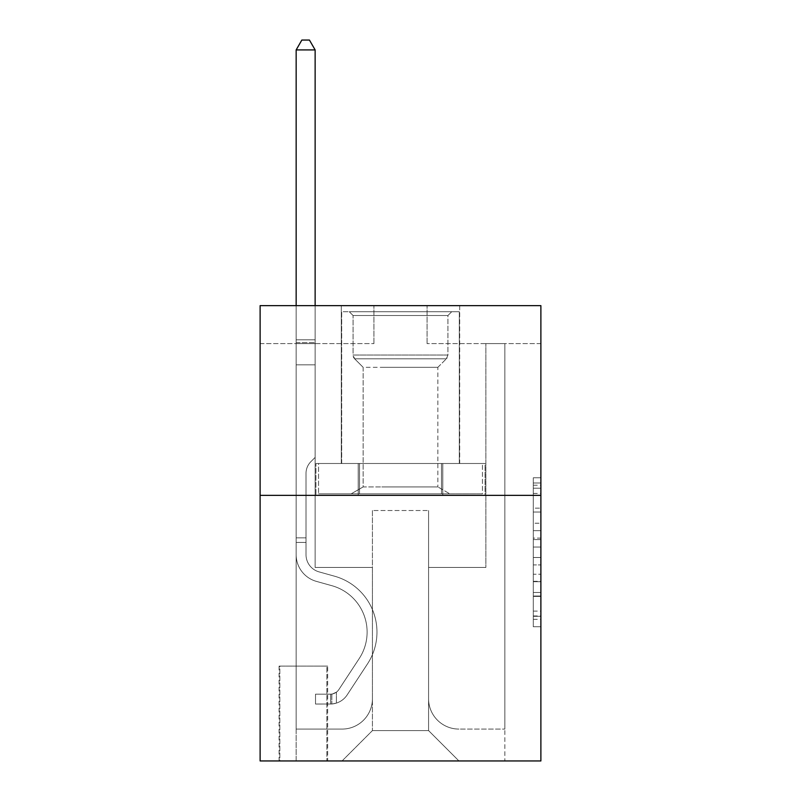 <?xml version="1.0" encoding="UTF-8"?>
<svg xmlns="http://www.w3.org/2000/svg" width="801" height="801" viewBox="0 0 801 801"><rect width="100%" height="100%" fill="white"/><g stroke="black" fill="none" stroke-linecap="round" stroke-linejoin="round"><path stroke-width="0.6" stroke-dasharray="4 3" d="M533.296 523.223L533.296 547.053L540.885 547.053L540.885 619.303L540.885 485.236L540.885 547.053L533.296 547.053L533.296 482.993L533.296 626.752L533.296 477.786L533.296 616.329L540.885 616.329L533.296 616.329L540.885 616.329L533.296 616.329L533.296 592.49L533.296 626.752L540.885 626.752L540.885 477.786L540.885 615.949L540.885 557.486L533.296 557.486L540.885 557.486L540.885 592.49L540.885 488.209L533.296 488.209L540.885 488.209L540.885 626.752L540.885 485.236L540.885 626.752L533.296 626.752L533.296 477.786L540.885 477.786L540.885 485.236L540.885 477.786L540.885 485.236L540.885 477.786L540.885 482.993L540.885 477.786L533.296 477.786L533.296 488.209L540.885 488.209L533.296 488.209L533.296 523.223L540.885 523.223M459.694 305.642L459.694 463.489L341.306 463.489L459.694 463.489L341.306 463.489L459.694 463.489L459.694 305.642L341.306 305.642L341.306 463.489L341.306 305.642L459.694 305.642M327.649 666.092L279.088 666.092L327.649 666.092L327.649 760.95L279.088 760.95L327.649 760.95M279.088 666.092L279.088 760.95M540.885 538.112L540.885 530.673L540.885 538.112L533.296 538.112L533.296 508.134L533.296 596.405L533.296 574.237L540.885 574.237L533.296 574.237L533.296 626.752L540.885 626.752L533.296 626.752L540.885 626.752L533.296 626.752L533.296 477.786L540.885 477.786L533.296 477.786L540.885 477.786L533.296 477.786L533.296 538.112L540.885 538.112M540.885 495.358L540.885 760.95L260.115 760.95L260.115 495.358L540.885 495.358L540.885 305.642L427.063 305.642L540.885 305.642L540.885 343.589L540.885 305.642L260.115 305.642L373.937 305.642L260.115 305.642L260.115 495.358L540.885 495.358L260.115 495.358M540.885 343.589L427.063 343.589L540.885 343.589M485.867 343.589L504.84 343.589L485.867 343.589L504.84 343.589L485.867 343.589L504.84 343.589L485.867 343.589L504.84 343.589L485.867 343.589L504.84 343.589L485.867 343.589L504.84 343.589L485.867 343.589L504.84 343.589L485.867 343.589L504.84 343.589L485.867 343.589L504.84 343.589L485.867 343.589L504.84 343.589L485.867 343.589L485.867 567.448L428.575 567.448L428.575 730.592L372.425 730.592L428.575 730.592L458.933 760.95L504.84 760.95L504.84 343.589L504.84 760.95L342.067 760.95L458.933 760.95L428.575 730.592L458.933 760.95L428.575 730.592L428.575 510.527L428.575 698.722A30.358 30.358 0 0 0 458.933 729.08L504.84 729.08L504.84 343.589L504.84 729.08L504.84 343.589L504.84 729.08L504.84 343.589L504.84 729.08L504.84 343.589L504.84 729.08L504.84 343.589L504.84 729.08L504.84 343.589L504.84 729.08L504.84 343.589L504.84 729.08L504.84 343.589L504.84 729.08L458.933 729.08A30.358 30.358 0 0 1 428.575 698.722A30.358 30.358 0 0 0 458.933 729.08A30.358 30.358 0 0 1 428.575 698.722A30.358 30.358 0 0 0 458.933 729.08A30.358 30.358 0 0 1 428.575 698.722A30.358 30.358 0 0 0 458.933 729.08A30.358 30.358 0 0 1 428.575 698.722A30.358 30.358 0 0 0 458.933 729.08A30.358 30.358 0 0 1 428.575 698.722A30.358 30.358 0 0 0 458.933 729.08A30.358 30.358 0 0 1 428.575 698.722A30.358 30.358 0 0 0 458.933 729.08A30.358 30.358 0 0 1 428.575 698.722A30.358 30.358 0 0 0 458.933 729.08A30.358 30.358 0 0 1 428.575 698.722A30.358 30.358 0 0 0 458.933 729.08A30.358 30.358 0 0 1 428.575 698.722L428.575 567.448L428.575 698.722L428.575 567.448L428.575 698.722L428.575 567.448L428.575 698.722L428.575 567.448L428.575 698.722L428.575 567.448L428.575 698.722L428.575 567.448L428.575 698.722L428.575 567.448L428.575 698.722L428.575 567.448L428.575 698.722L428.575 567.448L485.867 567.448L428.575 567.448L485.867 567.448L428.575 567.448L485.867 567.448L428.575 567.448L485.867 567.448L428.575 567.448L485.867 567.448L428.575 567.448L485.867 567.448L428.575 567.448L485.867 567.448L428.575 567.448L485.867 567.448L428.575 567.448L485.867 567.448L428.575 567.448L485.867 567.448L485.867 343.589M260.115 343.589L373.937 343.589L260.115 343.589L260.115 305.642L260.115 343.589M296.16 343.589L315.133 343.589L296.16 343.589L315.133 343.589L296.16 343.589L315.133 343.589L296.16 343.589L315.133 343.589L296.16 343.589L315.133 343.589L296.16 343.589L315.133 343.589L296.16 343.589L315.133 343.589L296.16 343.589L315.133 343.589L296.16 343.589L315.133 343.589L296.16 343.589L315.133 343.589L296.16 343.589L296.16 760.95L342.067 760.95L372.425 730.592L372.425 567.448L315.133 567.448L315.133 343.589L315.133 567.448L315.133 343.589L315.133 567.448L315.133 343.589L315.133 567.448L315.133 343.589L315.133 567.448L315.133 343.589L315.133 567.448L315.133 343.589L315.133 567.448L315.133 343.589L315.133 567.448L315.133 343.589L315.133 567.448L315.133 343.589L315.133 567.448L315.133 343.589L315.133 567.448L372.425 567.448L315.133 567.448L372.425 567.448L315.133 567.448L372.425 567.448L315.133 567.448L372.425 567.448L315.133 567.448L372.425 567.448L315.133 567.448L372.425 567.448L315.133 567.448L372.425 567.448L315.133 567.448L372.425 567.448L315.133 567.448L372.425 567.448L315.133 567.448L372.425 567.448L372.425 730.592L342.067 760.95L372.425 730.592L342.067 760.95L296.16 760.95L296.16 343.589L296.16 729.08L342.067 729.08A30.358 30.358 0 0 0 372.425 698.722L372.425 567.448L372.425 698.722A30.358 30.358 0 0 1 342.067 729.08A30.358 30.358 0 0 0 372.425 698.722A30.358 30.358 0 0 1 342.067 729.08A30.358 30.358 0 0 0 372.425 698.722A30.358 30.358 0 0 1 342.067 729.08A30.358 30.358 0 0 0 372.425 698.722A30.358 30.358 0 0 1 342.067 729.08A30.358 30.358 0 0 0 372.425 698.722A30.358 30.358 0 0 1 342.067 729.08A30.358 30.358 0 0 0 372.425 698.722A30.358 30.358 0 0 1 342.067 729.08A30.358 30.358 0 0 0 372.425 698.722A30.358 30.358 0 0 1 342.067 729.08A30.358 30.358 0 0 0 372.425 698.722A30.358 30.358 0 0 1 342.067 729.08A30.358 30.358 0 0 0 372.425 698.722A30.358 30.358 0 0 1 342.067 729.08L296.16 729.08L342.067 729.08L296.16 729.08L342.067 729.08L296.16 729.08L342.067 729.08L296.16 729.08L342.067 729.08L296.16 729.08L342.067 729.08L296.16 729.08L342.067 729.08L296.16 729.08L342.067 729.08L296.16 729.08L342.067 729.08L296.16 729.08L296.16 343.589M279.839 760.95L326.888 760.95L279.839 760.95L279.839 666.092L326.888 666.092L326.888 760.95L326.888 666.092L279.839 666.092L279.839 760.95M372.425 510.527L372.425 730.592L372.425 510.527L428.575 510.527L372.425 510.527M427.063 343.589L427.063 305.642L427.063 343.589M373.937 343.589L373.937 305.642L373.937 343.589M485.056 495.358L315.944 495.358L485.056 495.358L485.056 463.489L315.944 463.489L442.783 463.489L442.783 495.358L442.783 463.489L358.217 463.489L358.217 495.358L358.217 463.489L315.944 463.489L315.944 495.358L315.944 463.489L485.056 463.489L485.056 495.358M358.217 463.489L358.217 495.358L358.217 463.489M442.783 463.489L442.783 495.358L442.783 463.489M533.296 547.053L540.885 547.053L533.296 547.053M533.296 482.993L533.296 477.786L533.296 482.993L540.885 482.993L533.296 482.993M533.296 596.024L533.296 564.935L533.296 596.024L540.885 596.024L533.296 596.024M533.296 564.935L533.296 557.486L540.885 557.486L533.296 557.486L533.296 564.935L540.885 564.935L533.296 564.935M533.296 508.134L533.296 488.209L533.296 508.134L540.885 508.134L533.296 508.134M533.296 477.786L540.885 477.786L533.296 477.786L533.296 485.236L533.296 477.786L540.885 477.786M533.296 626.752L540.885 626.752L533.296 626.752L533.296 619.303L533.296 626.752M296.16 542.407L296.16 49.912L296.16 364.835L296.16 49.912L315.133 49.912L315.133 339.794L315.133 49.912L296.16 49.912L301.847 40.05L309.436 40.05L301.847 40.05L296.16 49.912L296.16 364.835L296.16 49.912L315.133 49.912L309.436 40.05L315.133 49.912L315.133 364.835L296.16 364.835L296.16 49.912L301.847 40.05L309.436 40.05L301.847 40.05L296.16 49.912L296.16 364.835L296.16 49.912L315.133 49.912L296.16 49.912L301.847 40.05L309.436 40.05L315.133 49.912L309.436 40.05L301.847 40.05L296.16 49.912L296.16 364.835L296.16 49.912L315.133 49.912L315.133 339.794L315.133 49.912L296.16 49.912L301.847 40.05L309.436 40.05L315.133 49.912L309.436 40.05L301.847 40.05L296.16 49.912L296.16 364.835L315.133 364.835L315.133 457.411L310.858 461.686A16.491 16.491 -24.3 0 0 306.022 473.351A16.491 16.491 155.7 0 1 310.858 461.686L315.133 457.411L315.133 339.794L315.133 364.835L296.16 364.835L296.16 554.703A27.695 27.695 -24.3 0 0 316.425 581.386A27.695 27.695 155.7 0 1 296.16 554.703L296.16 364.835L315.133 364.835L315.133 457.411L310.858 461.686A16.491 16.491 -174.6 0 0 306.022 473.351A16.491 16.491 5.4 0 1 310.858 461.686L315.133 457.411L315.133 49.912L315.133 364.835L296.16 364.835L296.16 554.703A27.695 27.695 -174.6 0 0 316.425 581.386A27.695 27.695 155.7 0 1 296.16 554.703L296.16 364.835L315.133 364.835L315.133 457.411L310.858 461.686A16.491 16.491 -174.6 0 0 306.022 473.351A16.491 16.491 5.4 0 1 310.858 461.686L315.133 457.411L315.133 49.912L296.16 49.912L315.133 49.912L309.436 40.05L315.133 49.912L315.133 364.835L296.16 364.835L296.16 554.703A27.695 27.695 -174.6 0 0 316.425 581.386A27.695 27.695 155.7 0 1 296.16 554.703L296.16 364.835L315.133 364.835L315.133 457.411L310.858 461.686A16.491 16.491 -174.6 0 0 306.022 473.351A16.491 16.491 5.4 0 1 310.858 461.686L315.133 457.411L315.133 49.912L296.16 49.912L301.847 40.05L309.436 40.05L301.847 40.05L296.16 49.912L296.16 339.794L296.16 49.912L315.133 49.912L309.436 40.05L315.133 49.912L315.133 364.835L296.16 364.835L296.16 554.703A27.695 27.695 -174.6 0 0 316.425 581.386L331.864 585.691L316.425 581.386A27.695 27.695 5.4 0 1 296.16 554.703L296.16 364.835L315.133 364.835L315.133 457.411L310.858 461.686A16.491 16.491 -174.6 0 0 306.022 473.351A16.491 16.491 5.4 0 1 310.858 461.686L315.133 457.411L315.133 49.912L296.16 49.912L301.847 40.05L309.436 40.05L301.847 40.05L296.16 49.912L296.16 342.628L296.16 49.912L315.133 49.912L309.436 40.05L315.133 49.912L315.133 364.835L296.16 364.835L296.16 554.703A27.695 27.695 -174.6 0 0 316.425 581.386A27.695 27.695 5.4 0 1 296.16 554.703L296.16 364.835L315.133 364.835L315.133 457.411L310.858 461.686A16.491 16.491 -174.6 0 0 306.022 473.351A16.491 16.491 5.4 0 1 310.858 461.686L315.133 457.411L315.133 49.912L296.16 49.912L301.847 40.05L309.436 40.05L301.847 40.05L296.16 49.912L296.16 554.703A27.695 27.695 -174.6 0 0 316.425 581.386A27.695 27.695 5.4 0 1 296.16 554.703L296.16 364.835L315.133 364.835L315.133 457.411L310.858 461.686A16.491 16.491 -174.6 0 0 306.022 473.351A16.491 16.491 5.4 0 1 310.858 461.686L315.133 457.411L315.133 364.835L296.16 364.835L296.16 554.703A27.695 27.695 -174.6 0 0 316.425 581.386L331.864 585.691L316.425 581.386A27.695 27.695 5.4 0 1 296.16 554.703L296.16 364.835L315.133 364.835L315.133 342.628L315.133 457.411L310.858 461.686A16.491 16.491 -174.6 0 0 306.022 473.351A16.491 16.491 5.4 0 1 310.858 461.686L315.133 457.411L315.133 364.835L296.16 364.835L296.16 554.703A27.695 27.695 -174.6 0 0 316.425 581.386A27.695 27.695 5.4 0 1 296.16 554.703L296.16 364.835L315.133 364.835L315.133 339.794L315.133 457.411L310.858 461.686A16.491 16.491 -174.6 0 0 306.022 473.351A16.491 16.491 5.4 0 1 310.858 461.686L315.133 457.411L315.133 364.835L296.16 364.835L296.16 554.703A27.695 27.695 -174.6 0 0 316.425 581.386A27.695 27.695 5.4 0 1 296.16 554.703L296.16 364.835L315.133 364.835L315.133 49.912L309.436 40.05L315.133 49.912L315.133 457.411L310.858 461.686A16.491 16.491 -174.6 0 0 306.022 473.351A16.491 16.491 5.4 0 1 310.858 461.686L315.133 457.411L315.133 364.835L296.16 364.835L296.16 554.703L296.16 542.407L306.022 542.407L306.022 537.851L296.16 537.851L306.022 537.851L306.022 554.703L306.022 473.351L306.022 554.703A17.832 17.832 -24.3 0 0 319.068 571.884A17.832 17.832 155.7 0 1 306.022 554.703L306.022 473.351L306.022 554.703L306.022 537.851L296.16 537.851L306.022 537.851L306.022 554.703A17.832 17.832 -174.6 0 0 319.068 571.884A17.832 17.832 155.7 0 1 306.022 554.703L306.022 473.351L306.022 554.703A17.832 17.832 -174.6 0 0 319.068 571.884A17.832 17.832 155.7 0 1 306.022 554.703L306.022 473.351L306.022 554.703L306.022 537.851L296.16 537.851L306.022 537.851L306.022 554.703A17.832 17.832 -174.6 0 0 319.068 571.884L334.508 576.189L319.068 571.884A17.832 17.832 5.4 0 1 306.022 554.703L306.022 473.351L306.022 554.703A17.832 17.832 -174.6 0 0 319.068 571.884A17.832 17.832 5.4 0 1 306.022 554.703L306.022 473.351L306.022 554.703L306.022 537.851L296.16 537.851L306.022 537.851L306.022 554.703A17.832 17.832 -174.6 0 0 319.068 571.884A17.832 17.832 5.4 0 1 306.022 554.703L306.022 473.351L306.022 554.703A17.832 17.832 -174.6 0 0 319.068 571.884L334.508 576.189L319.068 571.884A17.832 17.832 5.4 0 1 306.022 554.703L306.022 473.351L306.022 554.703L306.022 537.851L296.16 537.851L306.022 537.851L306.022 554.703A17.832 17.832 -174.6 0 0 319.068 571.884A17.832 17.832 5.4 0 1 306.022 554.703L306.022 473.351L306.022 554.703A17.832 17.832 -174.6 0 0 319.068 571.884A17.832 17.832 5.4 0 1 306.022 554.703L306.022 473.351L306.022 554.703L306.022 542.407L296.16 542.407M330.683 704.029A20.105 20.105 -24.3 0 0 347.123 694.958L367.459 663.949A58.052 58.052 -24.3 0 0 334.508 576.189L319.068 571.884L334.508 576.189A58.052 58.052 155.7 0 1 367.459 663.949A58.052 58.052 -24.3 0 0 334.508 576.189L319.068 571.884A17.832 17.832 5.4 0 1 306.022 554.703A17.832 17.832 -174.6 0 0 319.068 571.884A17.832 17.832 5.4 0 1 306.022 554.703A17.832 17.832 5.4 0 0 319.068 571.884L334.508 576.189L319.068 571.884A17.832 17.832 5.4 0 1 306.022 554.703A17.832 17.832 5.4 0 0 319.068 571.884A17.832 17.832 5.4 0 1 306.022 554.703A17.832 17.832 5.4 0 0 319.068 571.884L334.508 576.189L319.068 571.884A17.832 17.832 5.4 0 1 306.022 554.703A17.832 17.832 5.4 0 0 319.068 571.884L334.508 576.189A58.052 58.052 5.4 0 1 367.459 663.949A58.052 58.052 -24.3 0 0 334.508 576.189L319.068 571.884A17.832 17.832 5.4 0 1 306.022 554.703A17.832 17.832 5.4 0 0 319.068 571.884A17.832 17.832 5.4 0 1 306.022 554.703A17.832 17.832 5.4 0 0 319.068 571.884L334.508 576.189L319.068 571.884A17.832 17.832 5.4 0 1 306.022 554.703A17.832 17.832 5.4 0 0 319.068 571.884L334.508 576.189L319.068 571.884A17.832 17.832 5.4 0 1 306.022 554.703A17.832 17.832 5.4 0 0 319.068 571.884A17.832 17.832 5.4 0 1 306.022 554.703A17.832 17.832 5.4 0 0 319.068 571.884L334.508 576.189A58.052 58.052 5.4 0 1 367.459 663.949L347.123 694.958L367.459 663.949A58.052 58.052 -174.6 0 0 334.508 576.189L319.068 571.884A17.832 17.832 5.4 0 1 306.022 554.703A17.832 17.832 5.4 0 0 319.068 571.884L334.508 576.189A58.052 58.052 5.4 0 1 367.459 663.949A58.052 58.052 -174.6 0 0 334.508 576.189L319.068 571.884L334.508 576.189A58.052 58.052 5.4 0 1 367.459 663.949A58.052 58.052 -174.6 0 0 334.508 576.189L319.068 571.884L334.508 576.189A58.052 58.052 5.4 0 1 367.459 663.949L347.123 694.958L367.459 663.949A58.052 58.052 -174.6 0 0 334.508 576.189L319.068 571.884L334.508 576.189A58.052 58.052 5.4 0 1 367.459 663.949A58.052 58.052 -174.6 0 0 334.508 576.189L319.068 571.884L334.508 576.189A58.052 58.052 5.4 0 1 367.459 663.949A58.052 58.052 -174.6 0 0 334.508 576.189L319.068 571.884L334.508 576.189A58.052 58.052 5.4 0 1 367.459 663.949L347.123 694.958A20.105 20.105 155.7 0 1 336.38 703.098A20.105 20.105 -24.3 0 0 347.123 694.958L367.459 663.949A58.052 58.052 -174.6 0 0 334.508 576.189L319.068 571.884L334.508 576.189A58.052 58.052 5.4 0 1 367.459 663.949A58.052 58.052 -174.6 0 0 334.508 576.189A58.052 58.052 -174.6 0 1 367.459 663.949L347.123 694.958L367.459 663.949A58.052 58.052 -174.6 0 0 334.508 576.189A58.052 58.052 -174.6 0 1 367.459 663.949A58.052 58.052 -174.6 0 0 334.508 576.189A58.052 58.052 -174.6 0 1 367.459 663.949L347.123 694.958L367.459 663.949A58.052 58.052 -174.6 0 0 334.508 576.189A58.052 58.052 -174.6 0 1 367.459 663.949L347.123 694.958A20.105 20.105 5.4 0 1 336.38 703.098C330.533 704.339 330.533 704.339 336.38 703.098C330.533 704.339 330.533 704.339 336.38 703.098A20.105 20.105 -174.6 0 0 347.123 694.958L367.459 663.949A58.052 58.052 -174.6 0 0 334.508 576.189A58.052 58.052 -174.6 0 1 367.459 663.949A58.052 58.052 -174.6 0 0 334.508 576.189A58.052 58.052 -174.6 0 1 367.459 663.949L347.123 694.958L367.459 663.949A58.052 58.052 -174.6 0 0 334.508 576.189A58.052 58.052 -174.6 0 1 367.459 663.949L347.123 694.958L367.459 663.949A58.052 58.052 -174.6 0 0 334.508 576.189A58.052 58.052 -174.6 0 1 367.459 663.949A58.052 58.052 -174.6 0 0 334.508 576.189A58.052 58.052 -174.6 0 1 367.459 663.949L347.123 694.958A20.105 20.105 5.4 0 1 336.38 703.098C330.533 704.339 330.533 704.339 336.38 703.098C330.533 704.339 330.533 704.339 336.38 703.098A20.105 20.105 -174.6 0 0 347.123 694.958L367.459 663.949A58.052 58.052 -174.6 0 0 334.508 576.189A58.052 58.052 -174.6 0 1 367.459 663.949L347.123 694.958A20.105 20.105 5.4 0 1 336.38 703.098C330.533 704.339 330.533 704.339 336.38 703.098C330.533 704.339 330.533 704.339 336.38 703.098A20.105 20.105 -174.6 0 0 347.123 694.958L367.459 663.949L347.123 694.958A20.105 20.105 5.4 0 1 336.38 703.098C330.533 704.339 330.533 704.339 336.38 703.098C330.533 704.339 330.533 704.339 336.38 703.098A20.105 20.105 -174.6 0 0 347.123 694.958L367.459 663.949L347.123 694.958A20.105 20.105 5.4 0 1 336.38 703.098C330.533 704.339 330.533 704.339 336.38 703.098C330.533 704.339 330.533 704.339 336.38 703.098A20.105 20.105 -174.6 0 0 347.123 694.958L367.459 663.949L347.123 694.958A20.105 20.105 5.4 0 1 336.38 703.098C330.533 704.339 330.533 704.339 336.38 703.098C330.533 704.339 330.533 704.339 336.38 703.098A20.105 20.105 -174.6 0 0 347.123 694.958L367.459 663.949L347.123 694.958A20.105 20.105 5.4 0 1 336.38 703.098C330.533 704.339 330.533 704.339 336.38 703.098C330.533 704.339 330.533 704.339 336.38 703.098A20.105 20.105 -174.6 0 0 347.123 694.958L367.459 663.949L347.123 694.958A20.105 20.105 5.4 0 1 336.38 703.098C330.533 704.339 330.533 704.339 336.38 703.098C330.533 704.339 330.533 704.339 336.38 703.098A20.105 20.105 -174.6 0 0 347.123 694.958L367.459 663.949L347.123 694.958A20.105 20.105 5.4 0 1 336.38 703.098C330.533 704.339 330.533 704.339 336.38 703.098C330.533 704.339 330.533 704.339 336.38 703.098A20.105 20.105 -174.6 0 0 347.123 694.958A20.105 20.105 -24.3 0 1 330.683 704.029L330.683 694.167A10.243 10.243 -24.3 0 0 338.873 689.551L359.218 658.542A48.19 48.19 -24.3 0 0 331.864 585.691A48.19 48.19 155.7 0 1 359.218 658.542A48.19 48.19 -24.3 0 0 331.864 585.691L316.425 581.386A27.695 27.695 5.4 0 1 296.16 554.703A27.695 27.695 -174.6 0 0 316.425 581.386A27.695 27.695 5.4 0 1 296.16 554.703A27.695 27.695 5.4 0 0 316.425 581.386L331.864 585.691L316.425 581.386A27.695 27.695 5.4 0 1 296.16 554.703A27.695 27.695 5.4 0 0 316.425 581.386A27.695 27.695 5.4 0 1 296.16 554.703A27.695 27.695 5.4 0 0 316.425 581.386L331.864 585.691A48.19 48.19 5.4 0 1 359.218 658.542A48.19 48.19 -24.3 0 0 331.864 585.691L316.425 581.386A27.695 27.695 5.4 0 1 296.16 554.703A27.695 27.695 5.4 0 0 316.425 581.386L331.864 585.691L316.425 581.386A27.695 27.695 5.4 0 1 296.16 554.703A27.695 27.695 5.4 0 0 316.425 581.386A27.695 27.695 5.4 0 1 296.16 554.703A27.695 27.695 5.4 0 0 316.425 581.386L331.864 585.691L316.425 581.386A27.695 27.695 5.4 0 1 296.16 554.703A27.695 27.695 5.4 0 0 316.425 581.386L331.864 585.691A48.19 48.19 5.4 0 1 359.218 658.542L338.873 689.551L359.218 658.542A48.19 48.19 -174.6 0 0 331.864 585.691L316.425 581.386A27.695 27.695 5.4 0 1 296.16 554.703A27.695 27.695 5.4 0 0 316.425 581.386A27.695 27.695 5.4 0 1 296.16 554.703A27.695 27.695 5.4 0 0 316.425 581.386L331.864 585.691L316.425 581.386A27.695 27.695 5.4 0 1 296.16 554.703A27.695 27.695 5.4 0 0 316.425 581.386L331.864 585.691A48.19 48.19 5.4 0 1 359.218 658.542A48.19 48.19 -174.6 0 0 331.864 585.691L316.425 581.386L331.864 585.691A48.19 48.19 5.4 0 1 359.218 658.542A48.19 48.19 -174.6 0 0 331.864 585.691L316.425 581.386L331.864 585.691A48.19 48.19 5.4 0 1 359.218 658.542L338.873 689.551L359.218 658.542A48.19 48.19 -174.6 0 0 331.864 585.691L316.425 581.386L331.864 585.691A48.19 48.19 5.4 0 1 359.218 658.542A48.19 48.19 -174.6 0 0 331.864 585.691L316.425 581.386L331.864 585.691A48.19 48.19 5.4 0 1 359.218 658.542A48.19 48.19 -174.6 0 0 331.864 585.691L316.425 581.386L331.864 585.691A48.19 48.19 5.4 0 1 359.218 658.542L338.873 689.551A10.243 10.243 155.7 0 1 336.38 692.184C330.633 694.817 330.633 694.817 336.38 692.184C330.633 694.817 330.633 694.817 336.38 692.184A10.243 10.243 -24.3 0 0 338.873 689.551L359.218 658.542A48.19 48.19 -174.6 0 0 331.864 585.691L316.425 581.386L331.864 585.691A48.19 48.19 5.4 0 1 359.218 658.542A48.19 48.19 -174.6 0 0 331.864 585.691A48.19 48.19 -174.6 0 1 359.218 658.542L338.873 689.551L359.218 658.542A48.19 48.19 -174.6 0 0 331.864 585.691A48.19 48.19 -174.6 0 1 359.218 658.542A48.19 48.19 -174.6 0 0 331.864 585.691A48.19 48.19 -174.6 0 1 359.218 658.542L338.873 689.551L359.218 658.542A48.19 48.19 -174.6 0 0 331.864 585.691A48.19 48.19 -174.6 0 1 359.218 658.542L338.873 689.551A10.243 10.243 5.4 0 1 336.38 692.184C330.633 694.817 330.633 694.817 336.38 692.184C330.633 694.817 330.633 694.817 336.38 692.184A10.243 10.243 -174.6 0 0 338.873 689.551L359.218 658.542A48.19 48.19 -174.6 0 0 331.864 585.691A48.19 48.19 -174.6 0 1 359.218 658.542A48.19 48.19 -174.6 0 0 331.864 585.691A48.19 48.19 -174.6 0 1 359.218 658.542L338.873 689.551L359.218 658.542A48.19 48.19 -174.6 0 0 331.864 585.691A48.19 48.19 -174.6 0 1 359.218 658.542L338.873 689.551L359.218 658.542A48.19 48.19 -174.6 0 0 331.864 585.691A48.19 48.19 -174.6 0 1 359.218 658.542A48.19 48.19 -174.6 0 0 331.864 585.691A48.19 48.19 -174.6 0 1 359.218 658.542L338.873 689.551A10.243 10.243 5.4 0 1 336.38 692.184C330.633 694.817 330.633 694.817 336.38 692.184C330.633 694.817 330.633 694.817 336.38 692.184A10.243 10.243 -174.6 0 0 338.873 689.551L359.218 658.542A48.19 48.19 -174.6 0 0 331.864 585.691A48.19 48.19 -174.6 0 1 359.218 658.542L338.873 689.551A10.243 10.243 5.4 0 1 336.38 692.184C330.633 694.817 330.633 694.817 336.38 692.184C330.633 694.817 330.633 694.817 336.38 692.184A10.243 10.243 -174.6 0 0 338.873 689.551L359.218 658.542L338.873 689.551A10.243 10.243 5.4 0 1 336.38 692.184C330.633 694.817 330.633 694.817 336.38 692.184C330.633 694.817 330.633 694.817 336.38 692.184A10.243 10.243 -174.6 0 0 338.873 689.551L359.218 658.542L338.873 689.551A10.243 10.243 5.4 0 1 336.38 692.184C330.633 694.817 330.633 694.817 336.38 692.184C330.633 694.817 330.633 694.817 336.38 692.184A10.243 10.243 -174.6 0 0 338.873 689.551L359.218 658.542L338.873 689.551A10.243 10.243 5.4 0 1 336.38 692.184C330.633 694.817 330.633 694.817 336.38 692.184C330.633 694.817 330.633 694.817 336.38 692.184A10.243 10.243 -174.6 0 0 338.873 689.551L359.218 658.542L338.873 689.551A10.243 10.243 5.4 0 1 336.38 692.184C330.633 694.817 330.633 694.817 336.38 692.184C330.633 694.817 330.633 694.817 336.38 692.184A10.243 10.243 -174.6 0 0 338.873 689.551L359.218 658.542L338.873 689.551A10.243 10.243 5.4 0 1 336.38 692.184C330.633 694.817 330.633 694.817 336.38 692.184C330.633 694.817 330.633 694.817 336.38 692.184A10.243 10.243 -174.6 0 0 338.873 689.551L359.218 658.542L338.873 689.551A10.243 10.243 5.4 0 1 336.38 692.184C330.633 694.817 330.633 694.817 336.38 692.184C330.633 694.817 330.633 694.817 336.38 692.184A10.243 10.243 -174.6 0 0 338.873 689.551A10.243 10.243 -24.3 0 1 330.683 694.167L330.683 704.029L315.514 704.039L330.683 704.029A20.105 20.105 -174.6 0 0 347.123 694.958A20.105 20.105 -174.6 0 1 330.683 704.029L330.683 694.167L315.514 694.177L330.683 694.167A10.243 10.243 -174.6 0 0 338.873 689.551A10.243 10.243 -174.6 0 1 330.683 694.167L330.683 704.029L315.514 704.039L315.514 694.177L315.514 704.039L330.683 704.029A20.105 20.105 -174.6 0 0 347.123 694.958A20.105 20.105 -174.6 0 1 330.683 704.029L330.683 694.167L315.514 694.177L330.683 694.167A10.243 10.243 -174.6 0 0 338.873 689.551A10.243 10.243 -174.6 0 1 330.683 694.167L330.683 704.029L315.514 704.039L315.514 694.177L315.514 704.039L330.683 704.029A20.105 20.105 -174.6 0 0 347.123 694.958A20.105 20.105 -174.6 0 1 330.683 704.029L330.683 694.167L315.514 694.177L330.683 694.167A10.243 10.243 -174.6 0 0 338.873 689.551A10.243 10.243 -174.6 0 1 330.683 694.167L330.683 704.029L315.514 704.039L315.514 694.177L315.514 704.039L330.683 704.029A20.105 20.105 -174.6 0 0 347.123 694.958A20.105 20.105 -174.6 0 1 330.683 704.029L330.683 694.167L315.514 694.177L330.683 694.167A10.243 10.243 -174.6 0 0 338.873 689.551A10.243 10.243 -174.6 0 1 330.683 694.167L330.683 704.029L315.514 704.039L315.514 694.177L315.514 704.039L330.683 704.029A20.105 20.105 -174.6 0 0 347.123 694.958A20.105 20.105 -174.6 0 1 330.683 704.029L330.683 694.167L315.514 694.177L330.683 694.167A10.243 10.243 -174.6 0 0 338.873 689.551A10.243 10.243 -174.6 0 1 330.683 694.167L330.683 704.029L315.514 704.039L315.514 694.177L315.514 704.039L330.683 704.029A20.105 20.105 -174.6 0 0 347.123 694.958A20.105 20.105 -174.6 0 1 330.683 704.029L330.683 694.167L315.514 694.177L330.683 694.167A10.243 10.243 -174.6 0 0 338.873 689.551A10.243 10.243 -174.6 0 1 330.683 694.167L330.683 704.029L315.514 704.039L315.514 694.177L315.514 704.039L330.683 704.029A20.105 20.105 -174.6 0 0 347.123 694.958A20.105 20.105 -174.6 0 1 330.683 704.029L330.683 694.167L315.514 694.177L330.683 694.167A10.243 10.243 -174.6 0 0 338.873 689.551A10.243 10.243 -174.6 0 1 330.683 694.167L330.683 704.029L315.514 704.039L315.514 694.177L315.514 704.039L330.683 704.029A20.105 20.105 -174.6 0 0 347.123 694.958A20.105 20.105 -174.6 0 1 330.683 704.029L330.683 694.167L315.514 694.177L330.683 694.167A10.243 10.243 -174.6 0 0 338.873 689.551A10.243 10.243 -174.6 0 1 330.683 694.167L330.683 704.029L315.514 704.039L315.514 694.177L315.514 704.039L330.683 704.029A20.105 20.105 -174.6 0 0 347.123 694.958A20.105 20.105 -174.6 0 1 330.683 704.029L330.683 694.167L315.514 694.177L330.683 694.167A10.243 10.243 -174.6 0 0 338.873 689.551A10.243 10.243 -174.6 0 1 330.683 694.167L330.683 704.029L315.514 704.039L315.514 694.177L315.514 704.039L330.683 704.029M374.888 311.719L451.724 311.719L374.888 311.719M424.21 315.514L353.071 315.514L424.21 315.514M375.839 493.837L449.822 493.837L375.839 493.837M381.827 486.918L437.847 486.918L381.827 486.918M381.827 367.329L437.847 367.329L381.827 367.329M371.093 311.719L459.313 311.719L371.093 311.719M371.093 463.489L459.313 463.489L371.093 463.489M482.432 463.489L318.568 463.489L482.432 463.489L482.432 493.837L318.568 493.837L482.432 493.837L441.461 493.837L482.432 493.837L482.432 463.489L441.461 463.489L441.461 493.837L318.568 493.837L441.461 493.837L441.461 463.489L482.432 463.489M359.539 463.489L359.539 493.837L359.539 463.489L318.568 463.489L318.568 493.837L318.568 463.489L441.461 463.489L359.539 463.489L359.539 493.837L359.539 463.489M447.929 315.514L451.724 311.719L349.276 311.719L451.724 311.719L447.929 315.514L353.071 315.514L349.276 311.719L353.071 315.514L447.929 315.514L447.929 355.043L353.071 355.043L353.071 315.514L353.071 355.043L447.929 355.043L353.071 355.043L447.929 355.043L447.929 315.514M363.153 486.918L351.178 493.837L449.822 493.837L351.178 493.837L363.153 486.918L437.847 486.918L449.822 493.837L437.847 486.918L363.153 486.918L363.153 367.329L354.633 358.798A5.317 5.317 0 0 1 353.071 355.043L354.633 358.798L446.367 358.798A5.317 5.317 0 0 0 447.929 355.043L446.367 358.798L354.633 358.798L446.367 358.798L354.633 358.798L363.153 367.329L437.847 367.329L437.847 486.918L437.847 367.329L363.153 367.329L363.153 486.918M437.847 367.329L446.367 358.798L437.847 367.329M459.313 311.719L341.687 311.719L341.687 463.489L459.313 463.489L341.687 463.489L341.687 311.719L459.313 311.719L459.313 463.489L459.313 311.719M441.461 463.489L441.461 493.837L441.461 463.489M296.16 305.642L296.16 49.912L315.133 49.912L296.16 49.912L301.847 40.05L309.436 40.05L301.847 40.05L296.16 49.912L296.16 339.794L296.16 49.912L315.133 49.912L309.436 40.05L315.133 49.912L315.133 339.794L315.133 49.912L296.16 49.912L301.847 40.05L309.436 40.05L301.847 40.05L296.16 49.912L315.133 49.912L309.436 40.05L315.133 49.912L315.133 305.642M315.514 694.177L330.302 694.177L315.514 694.177L315.514 704.039L315.514 694.177M296.16 339.794L296.16 342.628L296.16 339.794L315.133 339.794L296.16 339.794M336.38 703.098C330.533 704.339 330.533 704.339 336.38 703.098C330.533 704.339 330.533 704.339 336.38 703.098L336.38 692.184L336.38 703.098M315.133 49.912L309.436 40.05L301.847 40.05L296.16 49.912M533.296 592.49L540.885 592.49L533.296 592.49M533.296 581.316L540.885 581.316M533.296 512.049L540.885 512.049L533.296 512.049M533.296 485.236L540.885 485.236M533.296 619.303L540.885 619.303M533.296 611.113L540.885 611.113M533.296 493.426L540.885 493.426M533.296 539.604L540.885 539.604L533.296 539.604M533.296 581.686L540.885 581.686L533.296 581.686M533.296 596.405L540.885 596.405L533.296 596.405M533.296 530.673L540.885 530.673L533.296 530.673M296.16 342.628L315.133 342.628L296.16 342.628M533.296 615.949L540.885 615.949M533.296 616.329L540.885 616.329M533.296 488.209L540.885 488.209M331.824 694.056L331.824 703.979L331.824 694.056"/><path stroke-width="1.2" d="M540.885 495.358L540.885 760.95L260.115 760.95L260.115 305.642L540.885 305.642L540.885 495.358L260.115 495.358M315.133 305.642L315.133 49.912L296.16 49.912L296.16 305.642M296.16 49.912L301.847 40.05L309.436 40.05L315.133 49.912"/></g></svg>
